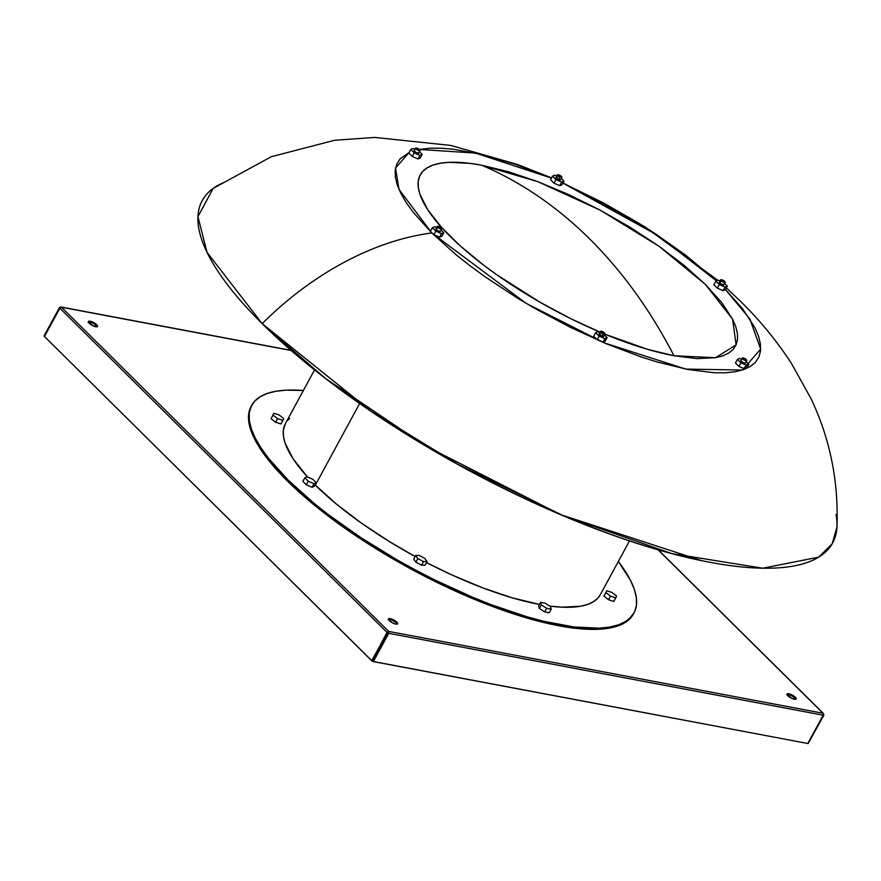 <?xml version="1.0" encoding="UTF-8"?>
<svg xmlns="http://www.w3.org/2000/svg" width="881" height="881" viewBox="0 0 881 881"><rect width="100%" height="100%" fill="white"/><g stroke="black" fill="none" stroke-linecap="round" stroke-linejoin="round"><path stroke-width="1.32" d="M557.354 174.879L555.977 177.4A2.588 0.793 28.5 0 0 558.532 179.647L559.898 177.125A2.588 0.793 -151.5 0 1 557.354 174.879A2.588 0.793 -151.5 0 1 559.336 175.099L557.321 174.945L559.898 177.125L558.532 179.647A2.588 0.793 28.5 0 0 560.525 179.867L561.891 177.345A2.588 0.793 -151.5 0 1 559.898 177.125L561.902 177.103L559.336 175.099A2.588 0.793 -151.5 0 1 561.891 177.345M719.865 282.195L719.733 283.264L721.11 280.742A2.588 0.793 -151.5 0 1 720.68 279.85A2.588 0.793 -151.5 0 1 722.398 279.96A2.588 0.793 -151.5 0 1 724.788 281.424L720.669 279.872L723.521 282.217L725.118 282.416L724.788 281.424A2.588 0.793 -151.5 0 1 725.217 282.316A2.588 0.793 -151.5 0 1 723.499 282.206A2.588 0.793 -151.5 0 1 721.11 280.742L719.733 283.264A2.588 0.793 28.5 0 0 722.123 284.728A2.588 0.793 28.5 0 0 723.852 284.838L723.653 284.211M746.636 360.703A2.588 0.793 -151.5 0 1 743.872 359.877A2.588 0.793 -151.5 0 1 742.243 358.104A2.588 0.793 -151.5 0 1 742.397 357.972L743.619 359.723L746.769 360.593L744.985 358.688L742.397 357.972A2.588 0.793 -151.5 0 1 745.161 358.787A2.588 0.793 -151.5 0 1 746.791 360.571A2.588 0.793 -151.5 0 1 746.636 360.703L745.271 363.225L746.636 360.703M741.031 360.494A2.588 0.793 28.5 0 0 740.877 360.626A2.588 0.793 28.5 0 0 742.507 362.399A2.588 0.793 28.5 0 0 745.271 363.225A2.588 0.793 28.5 0 0 745.425 363.093A2.588 0.793 28.5 0 0 745.447 362.895M603.045 333.635A2.588 0.793 -151.5 0 1 600.49 331.388A2.588 0.793 -151.5 0 1 602.483 331.608L600.71 331.234L601.018 332.368L604.983 333.921L602.483 331.608A2.588 0.793 -151.5 0 1 605.038 333.855A2.588 0.793 -151.5 0 1 603.045 333.635L601.679 336.157L603.045 333.635M600.49 331.388L599.124 333.91A2.588 0.793 28.5 0 0 601.679 336.157A2.588 0.793 28.5 0 0 603.672 336.377L605.038 333.855M437.604 227.298A2.588 0.793 -151.5 0 1 437.163 226.417A2.588 0.793 -151.5 0 1 438.892 226.527A2.588 0.793 -151.5 0 1 441.282 227.992L437.163 226.439L440.015 228.785L441.612 228.983L441.282 227.992A2.588 0.793 -151.5 0 1 441.711 228.884A2.588 0.793 -151.5 0 1 439.982 228.774A2.588 0.793 -151.5 0 1 437.604 227.298L436.227 229.831L437.604 227.298M437.163 226.417L435.798 228.939A2.588 0.793 28.5 0 0 436.227 229.831A2.588 0.793 28.5 0 0 438.617 231.296A2.588 0.793 28.5 0 0 440.346 231.406L441.711 228.884M414.378 150.552A2.588 0.793 28.5 0 0 414.224 150.684A2.588 0.793 28.5 0 0 415.854 152.468A2.588 0.793 28.5 0 0 418.618 153.283L419.984 150.761A2.588 0.793 -151.5 0 1 417.22 149.946A2.588 0.793 -151.5 0 1 415.601 148.162A2.588 0.793 -151.5 0 1 415.744 148.03L417.396 150.045L420.127 150.662L418.772 149.01L415.744 148.03A2.588 0.793 -151.5 0 1 418.508 148.856A2.588 0.793 -151.5 0 1 420.138 150.629A2.588 0.793 -151.5 0 1 419.984 150.761L418.618 153.283A2.588 0.793 28.5 0 0 418.772 153.151A2.588 0.793 28.5 0 0 418.794 152.953M481.731 165.232A179.383 54.897 28.5 0 0 430.214 213.356A179.383 54.897 28.5 0 0 600.082 332.159L571.196 318.867L540.174 302.326L496.719 274.718L483.614 265.126L460.245 245.887L441.403 227.21L427.803 209.821L419.973 194.371L418.321 187.565L418.2 181.464L419.62 176.123L422.572 171.586L427.01 167.919L432.912 165.132L440.203 163.271L448.814 162.346L469.683 163.326L481.731 165.232C520.924 181.949 556.88 206.495 589.609 238.872A635.421 438.198 -79.3 0 0 481.731 165.232L508.48 171.751L537.906 181.684L568.851 194.657L600.159 210.141L630.598 227.573L659.01 246.262L684.317 265.5L705.516 284.552L721.825 302.679L732.596 319.175L735.767 326.62L737.419 333.425L737.529 339.526L736.109 344.867L733.157 349.394L728.719 353.072L722.827 355.847L715.537 357.708L697.058 358.622L673.998 355.759A635.421 438.198 -79.3 0 0 589.609 238.872C622.294 271.315 650.42 310.277 673.998 355.759L715.537 357.708L736.109 344.867L732.596 319.175L705.516 284.552L659.01 246.262L600.159 210.141L537.906 181.684L481.731 165.232M604.873 334.163A179.383 54.897 28.5 0 0 673.998 355.759L647.249 349.228L604.873 334.163M258.794 320.266L262.78 324.263A357.521 109.42 28.5 0 0 701.1 560.558A357.521 109.42 28.5 0 0 701.518 560.646L560.239 514.515L425.171 445.72L325.452 378.456L262.78 324.263A357.521 109.42 28.5 0 1 259.091 320.574A357.521 109.42 28.5 0 1 258.794 320.266M835.981 514.438A358.699 109.784 -151.5 0 1 701.937 560.734A358.699 109.784 -151.5 0 1 262.186 323.657L370.912 411.108L457.9 464.32L563.113 515.605L671.939 553.62L762.748 568.212L818.691 557.144L832.16 543.852L836.95 527.08C838.723 481.544 830.078 438.727 811.005 398.63L791.402 363.346C776.701 340.837 759.829 320.244 740.778 301.588L726.307 287.878M725.415 289.53L749.852 318.933L760.677 349.063L742.364 370.031L685.825 369.095L604.432 342.962L526.056 303.295L431.822 232.969A242.517 159.164 134.7 0 0 262.186 323.657A242.517 159.164 -45.3 0 1 431.822 232.969L413.167 212.233L406.185 202.52L400.855 193.357L397.221 184.845L395.327 177.059L395.195 170.077L396.824 163.965L400.194 158.778L409.092 152.567L395.536 168.018L398.961 189.338L431.822 232.969L456.083 254.763L470.036 265.787L485.024 276.766L517.532 298.152L534.745 308.361L570.238 327.28L606.018 343.634L640.718 356.794L657.248 362.014L687.852 369.48L714.227 372.751L725.504 372.773L735.371 371.716L743.707 369.591L750.458 366.408L755.535 362.201L758.904 357.025L760.534 350.913L760.402 343.931L758.508 336.146L754.885 327.633L742.562 308.746L725.415 289.53M634.166 612.559L628.12 620.411L618.055 625.873L604.179 628.847L586.801 629.243L566.296 627.063L543.103 622.349L517.731 615.213L490.728 605.809L462.668 594.334L434.179 581.031L405.855 566.208L378.312 550.162L352.169 533.258L327.963 515.859L306.236 498.338L287.459 481.07A217.53 66.571 28.5 0 0 488.404 604.917A217.53 66.571 28.5 0 0 633.428 614.035L634.023 612.956A217.53 66.571 -151.5 0 1 488.988 603.837A217.53 66.571 -151.5 0 1 288.043 479.98L287.459 481.07L272.031 464.43L260.28 448.792L254.631 439.079L249.554 425.831L248.475 417.99L249.268 411.042L251.922 405.051M251.68 405.37L251.096 406.449A217.53 66.571 28.5 0 0 287.459 481.07L288.043 479.98A217.53 66.571 -151.5 0 1 251.68 405.37A217.53 66.571 -151.5 0 1 303.383 390.492L286.358 390.14L275.907 391.263L267.064 393.521L259.917 396.902L254.532 401.351L250.953 406.846L249.224 413.321L249.367 420.722L251.371 428.97L255.215 438L260.875 447.702L268.276 458.01L288.043 479.98L313.768 503.084L328.558 514.779L361.276 537.884L397.144 559.898L415.821 570.216L434.762 579.951L472.69 597.285L491.312 604.729L526.992 616.777L543.698 621.27L574.038 626.986L599.344 628.175L609.795 627.052L618.638 624.794L625.785 621.424L631.17 616.975L634.749 611.48L636.467 605.005L636.335 597.604L634.331 589.345L630.488 580.326L618.341 561.494A217.53 66.571 -151.5 0 1 634.023 612.956M315.332 485.123A179.195 54.842 28.5 0 0 415.105 556.495L390.173 542.046L361.783 523.369L336.509 504.152L315.09 484.88A179.195 54.842 28.5 0 0 315.332 485.123L359.646 403.509L315.332 485.123M426.514 562.574A179.195 54.842 28.5 0 0 539.48 604.432L512.158 597.803L482.777 587.88L451.854 574.93L426.514 562.574M600.357 594.62L597.99 597.968L593.552 601.635L587.66 604.421L580.37 606.282L561.913 607.185L549.645 606.062A179.195 54.842 28.5 0 0 600.324 594.664L629.508 540.923M388.367 619.365L391.56 619.761L396.384 622.724L396.736 622.074A5.165 1.586 -151.5 0 1 397.606 623.847A5.165 1.586 -151.5 0 1 394.159 623.627A5.165 1.586 -151.5 0 1 389.38 620.687A5.165 1.586 -151.5 0 1 388.521 618.914A5.165 1.586 -151.5 0 1 391.968 619.134A5.165 1.586 -151.5 0 1 396.736 622.074L396.384 622.724A5.165 1.586 28.5 0 0 392.144 620.004A5.165 1.586 28.5 0 0 388.466 619.31L389.633 618.55L393.708 619.927L396.736 622.074L397.628 623.814L395.833 624.122L392.419 622.834L388.466 619.277M88.254 321.972L92.351 322.743L96.282 325.342L96.635 324.693A5.165 1.586 -151.5 0 1 97.505 326.466A5.165 1.586 -151.5 0 1 94.058 326.245A5.165 1.586 -151.5 0 1 89.278 323.305A5.165 1.586 -151.5 0 1 88.419 321.532A5.165 1.586 -151.5 0 1 91.866 321.741A5.165 1.586 -151.5 0 1 96.635 324.693L96.282 325.342A5.165 1.586 28.5 0 0 92.042 322.611A5.165 1.586 28.5 0 0 88.364 321.917L89.521 321.169L92.703 322.094L96.029 324.142L97.516 326.433L93.221 325.893L88.364 321.895M786.865 694.47L790.07 694.867L794.893 697.829L795.246 697.179A5.165 1.586 -151.5 0 1 796.116 698.952A5.165 1.586 -151.5 0 1 792.669 698.743A5.165 1.586 -151.5 0 1 787.889 695.792A5.165 1.586 -151.5 0 1 787.03 694.019A5.165 1.586 -151.5 0 1 790.477 694.239A5.165 1.586 -151.5 0 1 795.246 697.179L794.893 697.829A5.165 1.586 28.5 0 0 790.653 695.109A5.165 1.586 28.5 0 0 786.975 694.415L788.132 693.666L791.314 694.591L794.64 696.629L796.127 698.919L791.832 698.391L786.975 694.393M794.893 697.829L795.818 699.239A5.165 1.586 28.5 0 0 794.893 697.829M96.282 325.342L97.207 326.741A5.165 1.586 28.5 0 0 96.282 325.342M397.309 624.1A5.165 1.586 28.5 0 0 396.384 622.724L397.309 624.133M314.308 486.323L312.05 487.292L306.335 484.825L302.866 481.389L304.826 477.788L302.866 481.389L306.335 484.825L308.284 481.213L314.01 483.691L312.05 487.292L306.335 484.825L308.284 481.213L304.826 477.788L308.284 481.213L314.01 483.691L316.257 482.722L314.308 486.323L312.05 487.292L314.01 483.691L316.257 482.722L312.799 479.286L307.073 476.819L304.826 477.788L307.073 476.819L312.799 479.286L316.257 482.722L314.308 486.323M549.259 612.769L544.667 611.899L539.359 608.496L538.665 605.952L540.615 602.351L538.665 605.952L539.359 608.496L541.319 604.884L539.359 608.496L544.667 611.899L546.616 608.297L544.667 611.899L549.259 612.769L551.22 609.156L550.526 606.624L545.218 603.21L540.615 602.351L541.319 604.884L546.616 608.297L551.22 609.156L549.259 612.769M314.55 369.921L285.367 423.662A179.195 54.842 28.5 0 0 307.524 477.006L292.944 458.538L285.114 443.11L283.462 436.304L283.352 430.214L285.4 423.618M287.713 420.347L289.64 418.497M613.826 601.448L608.485 599.719L603.948 596.184L606.712 590.755L603.948 596.184L605.908 592.572L603.948 596.184L608.485 599.719L610.445 596.118L608.485 599.719L613.826 601.448L615.786 597.847L613.826 601.448M425.116 565.162L421.559 565.206L415.865 562.166L413.707 559.072L415.656 555.471L413.707 559.072L415.865 562.166L417.814 558.565L415.865 562.166L421.559 565.206L423.519 561.604L427.065 561.549L425.116 565.162L421.559 565.206L423.519 561.604L417.814 558.565L423.519 561.604L427.065 561.549L424.917 558.466L419.213 555.426L415.656 555.471L417.814 558.565L415.656 555.471L419.213 555.426L424.917 558.466L427.065 561.549L425.116 565.162M280.951 423.959L275.61 422.23L271.073 418.695L273.837 413.277L271.073 418.695L273.033 415.083L277.57 418.629L275.61 422.23L271.073 418.695L273.837 413.277L273.033 415.083L277.57 418.629L282.911 420.358L280.951 423.959L275.61 422.23L277.57 418.629L282.911 420.358L283.715 418.541L279.178 414.995L273.837 413.277L279.178 414.995L283.715 418.541L280.951 423.959M388.686 631.534L388.73 633.318L372.993 661.543L388.73 633.318L388.631 631.391L823.019 713.258L658.107 549.843L823.019 713.258L388.631 631.391L61.505 307.227L388.631 631.391L388.73 633.318L823.151 715.196L823.372 713.445L823.151 715.196L807.789 743.487L373.368 661.609L388.73 633.318L823.151 715.196L808.163 743.564L372.421 661.334L44.479 336.498L59.853 308.207L387.001 632.393L388.664 631.457M291.182 350.517L61.505 307.227L291.182 350.517M61.395 307.15L59.853 308.207L387.001 632.393L371.914 660.97L387.288 632.668L371.639 660.695L44.204 336.223L59.567 307.921L44.479 336.498L59.567 307.921L61.505 307.227L59.423 307.634L44.061 335.925M823.427 713.489L823.823 715.218L808.163 743.564L823.526 715.262L823.129 713.346M823.823 715.218L808.329 743.245M823.68 714.909L823.019 713.258L823.526 715.262M388.565 631.402L387.288 632.668L388.488 631.435M387.288 632.668L371.914 660.97L372.993 661.543L388.356 633.241L387.288 632.668L388.367 633.241L388.631 631.391L387.288 632.668M59.567 307.921L61.505 307.227L60.062 307.183M60.095 307.656L61.053 307.006M419.378 149.451L430.225 148.206L441.502 148.228L454.1 149.329L482.733 154.726L515.011 164.185L551.484 178.094L475.498 153.063L419.378 149.451M562.904 183.061L603.364 202.894L638.196 222.827L654.825 233.388L685.693 255.193L716.462 280.885L658.173 235.612L562.904 183.061M412.286 156.488L418.001 158.954L420.259 157.996L422.219 154.384L419.962 155.353L414.246 152.887L410.777 149.451L413.035 148.482L414.973 149.318L413.035 148.482L410.777 149.451L408.828 153.052L412.286 156.488L414.246 152.887L419.962 155.353L422.219 154.384L419.543 151.73L422.219 154.384L420.259 157.996L418.001 158.954L419.962 155.353L418.001 158.954L412.286 156.488L408.828 153.052L410.777 149.451L414.246 152.887L412.286 156.488M593.717 336.278L597.186 339.714L602.901 342.18L605.159 341.211L607.108 337.61L604.862 338.579L599.146 336.113L595.677 332.677L597.935 331.708L599.862 332.544L597.935 331.708L595.677 332.677L599.146 336.113L604.862 338.579L602.901 342.18L597.186 339.714L599.146 336.113L597.186 339.714L593.717 336.278L595.677 332.677L593.717 336.278M713.907 284.739L717.365 288.175L723.081 290.642L725.338 289.673L723.081 290.642L717.365 288.175L713.907 284.739L715.857 281.138L713.907 284.739M735.47 362.994L738.939 366.43L744.654 368.897L746.912 367.928L744.654 368.897L746.614 365.296L740.899 362.829L737.43 359.393L739.688 358.424L741.615 359.261L739.688 358.424L737.43 359.393L740.899 362.829L746.614 365.296L748.872 364.327L746.614 365.296L744.654 368.897L738.939 366.43L740.899 362.829L738.939 366.43L735.47 362.994L737.43 359.393L735.47 362.994M439.575 237.209L441.833 236.24L443.793 232.639L441.535 233.608L435.82 231.141L432.351 227.705L434.608 226.736L436.536 227.573L434.608 226.736L432.351 227.705L435.82 231.141L433.859 234.742L439.575 237.209L441.535 233.608L443.793 232.639L441.106 229.985L443.793 232.639L441.833 236.24L439.575 237.209L433.859 234.742L430.391 231.307L433.859 234.742L435.82 231.141L441.535 233.608L439.575 237.209M550.581 179.768L554.039 183.204L559.754 185.671L562.012 184.713L563.972 181.101L561.715 182.07L555.999 179.603L552.53 176.167L554.788 175.198L556.726 176.035L554.788 175.198L552.53 176.167L555.999 179.603L561.715 182.07L563.972 181.101L561.296 178.447L563.972 181.101L562.012 184.713L559.754 185.671L561.715 182.07L559.754 185.671L554.039 183.204L555.999 179.603L554.039 183.204L550.581 179.768L552.53 176.167L550.581 179.768M551.594 177.896L517.477 164.472L450.951 145.453L374.711 137.425L334.483 140.288L271.304 156.719L213.18 188.402L197.939 216.638L207.024 252.362L262.186 323.657A358.699 109.784 -151.5 0 1 258.485 319.957A358.699 109.784 -151.5 0 1 224.314 182.323M720.68 279.85L719.303 282.372A2.588 0.793 28.5 0 0 719.733 283.264L723.565 285.004L725.217 282.316M720.052 281.006L718.114 280.169L715.857 281.138L719.325 284.574L717.365 288.175L719.325 284.574L725.041 287.041L723.081 290.642L725.041 287.041L727.299 286.072L725.338 289.673L727.299 286.072L724.623 283.418L727.299 286.072L725.041 287.041L719.325 284.574L715.857 281.138L718.114 280.169L720.052 281.006M414.246 150.662L416.03 152.567L418.805 153.03M436.084 228.774L437.306 230.646L440.346 231.384M430.391 231.307L432.351 227.705L430.391 231.307M604.432 334.956L607.108 337.61L604.432 334.956M600.677 333.954L599.102 333.976L600.357 335.441L602.901 336.531L603.683 336.124M603.584 335.914L602.428 334.846M602.901 342.18L604.862 338.579L607.108 337.61L605.159 341.211L602.901 342.18M746.185 361.673L748.872 364.327L746.912 367.928L748.872 364.327L746.185 361.673M740.899 360.593L743.124 362.741L745.447 362.972M557.53 177.444L556.748 177.246M556.197 177.246L558.08 179.438L560.536 179.625M616.59 596.03L612.053 592.484L606.712 590.755L605.908 592.572L610.445 596.118L615.786 597.847L616.59 596.03L615.786 597.847L610.445 596.118L605.908 592.572L606.712 590.755L612.053 592.484L616.59 596.03M551.22 609.156L546.616 608.297L541.319 604.884L540.615 602.351L545.218 603.21L550.526 606.624L551.22 609.156M742.243 358.104L740.877 360.626M420.138 150.629L418.772 153.151M701.937 560.734L701.1 560.558M388.521 618.914L388.169 619.563M88.419 321.532L88.067 322.182M787.03 694.019L786.678 694.668M61.119 307.017L290.983 350.341M658.349 549.909L823.372 713.445M60.965 306.984L59.423 307.634M717.773 280.312L644.903 226.824L562.992 182.907M258.485 319.957L259.091 320.574M415.601 148.162L414.224 150.684M746.791 360.571L745.425 363.093"/></g></svg>
